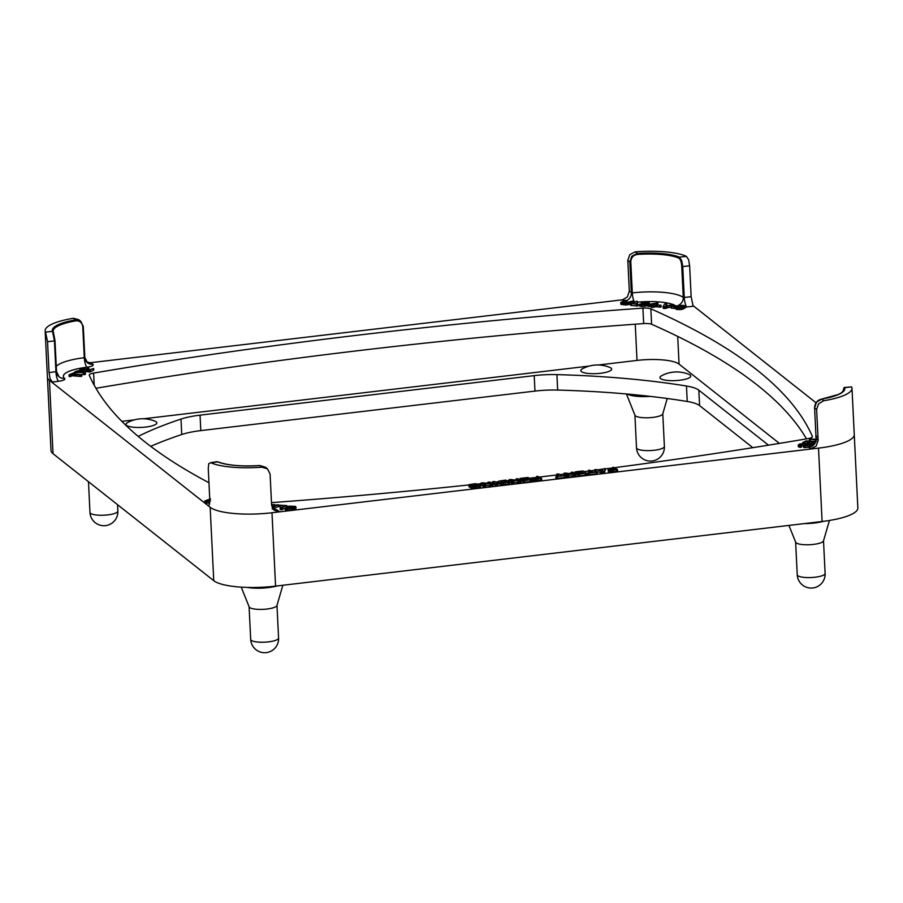 <?xml version="1.0" encoding="UTF-8"?>
<svg xmlns="http://www.w3.org/2000/svg" width="903" height="903" viewBox="0 0 903 903"><rect width="100%" height="100%" fill="white"/><g stroke="black" fill="none" stroke-linecap="round" stroke-linejoin="round"><path stroke-width="1.35" d="M615.078 467.607A1589.314 389.87 -2.8 0 0 808.061 438.61A7.98 1.953 -2.8 0 0 812.44 436.634A7.98 1.953 -2.8 0 0 812.395 436.454A1589.314 389.87 -2.8 0 0 756.59 369.688A1589.314 389.87 -2.8 0 0 650.86 308.837A7.98 1.953 -2.8 0 0 642.913 308.126A1589.314 389.87 -2.8 0 0 360.929 334.81A1589.314 389.87 -2.8 0 0 93.619 373.086A7.98 1.953 -2.8 0 0 89.239 375.061A7.98 1.953 -2.8 0 0 89.284 375.242A1589.314 389.87 -2.8 0 0 145.09 442.007A1589.314 389.87 -2.8 0 0 208.954 482.71M95.932 388.279A1589.314 389.87 177.2 0 1 361.685 350.262A1589.314 389.87 177.2 0 1 643.67 323.579A7.98 1.953 177.2 0 1 651.616 324.279A1589.314 389.87 177.2 0 1 757.346 385.141A1589.314 389.87 177.2 0 1 806.503 438.869M823.581 521.313A21.932 5.384 177.2 0 1 804.313 523.605M788.94 525.422L795.69 542.263A13.963 3.42 -2.8 0 0 796.186 542.872A13.963 3.42 -2.8 0 0 813.501 544.396A13.963 3.42 -2.8 0 0 823.48 540.897L829.428 520.478M277.007 585.957A21.932 5.384 177.2 0 1 247.14 587.413M241.236 587.142L249.16 606.895A13.963 3.42 -2.8 0 0 249.657 607.505A13.963 3.42 -2.8 0 0 264.523 609.265A13.963 3.42 -2.8 0 0 276.939 605.529L282.842 585.268M650.194 396.372A21.932 5.384 177.2 0 1 627.337 394.058M626.434 393.979L634.967 415.278A13.963 3.42 -2.8 0 0 635.464 415.888A13.963 3.42 -2.8 0 0 650.329 417.649A13.963 3.42 -2.8 0 0 662.746 413.913L667.238 398.505M660.556 378.571A15.441 3.793 177.2 0 1 661.549 375.761A31.91 31.91 0 0 1 688.989 374.418A15.441 3.793 177.2 0 1 690.152 375.061A15.441 3.793 177.2 0 1 679.711 380.253A15.441 3.793 177.2 0 1 660.556 378.571M581.419 371.584A15.441 3.793 177.2 0 1 582.412 368.785A31.91 31.91 0 0 1 609.852 367.442A15.441 3.793 177.2 0 1 611.026 368.085A15.441 3.793 177.2 0 1 600.574 373.278A15.441 3.793 177.2 0 1 581.419 371.584M126.612 425.381A15.441 3.793 177.2 0 1 127.605 422.57A31.91 31.91 0 0 1 155.045 421.227A15.441 3.793 177.2 0 1 156.208 421.87A15.441 3.793 177.2 0 1 145.767 427.063A15.441 3.793 177.2 0 1 126.612 425.381M218.357 462.099A0.801 0.689 113.4 0 0 218.097 461.884C227.206 465.384 241.112 466.603 259.816 465.53L265.335 467.167L259.838 465.553L261.893 467.178L267.57 468.928L270.099 474.143L271.6 505.037L274.094 510.218L279.445 511.708A49.857 12.224 177.2 0 1 272.254 512.723A49.857 12.224 177.2 0 1 210.162 507.305A49.857 12.224 177.2 0 1 210.083 507.249A49.857 12.224 177.2 0 1 208.525 505.454L209.44 504.517L209.778 499.585L208.266 468.691L208.717 463.747L210.76 462.675L218.097 461.884A0.801 0.689 113.4 0 0 217.736 461.839A42.678 10.464 -2.8 0 0 259.838 465.553L259.804 465.553M83.821 367.645A33.896 8.319 177.2 0 1 87.049 367.205A8.77 2.156 -2.8 0 0 92.828 364.27L90.989 362.814L86.598 361.934M47.419 377.183L51.008 450.484A49.857 12.224 -2.8 0 0 53.029 453.701L213.751 580.685A49.857 12.224 -2.8 0 0 275.573 586.126L271.984 512.757L818.513 448.125A49.857 12.224 -2.8 0 0 854.261 434.591A49.857 12.224 177.2 0 1 818.513 448.125A49.857 12.224 177.2 0 1 818.242 448.159A49.857 12.224 177.2 0 1 810.691 448.881L816.154 446.116L818.141 440.404L816.628 409.51L818.581 403.765L823.717 400.74L821.662 399.115L816.549 402.162L814.608 407.908L816.628 409.51M216.889 461.681L210.76 462.675A49.857 12.224 177.2 0 0 261.893 467.178M54.981 340.724L56.517 371.573L49.055 372.6L47.543 341.706L54.44 340.894L52.521 331.311L45.534 332.135A49.857 12.224 177.2 0 1 45.15 330.769A49.857 12.224 177.2 0 1 73.436 318.285L78.595 319.617L80.818 321.378L83.336 326.604L80.627 321.231M53.232 331.649A41.877 10.272 177.2 0 1 53.153 331.153A41.877 10.272 177.2 0 1 75.886 320.836L75.491 319.899L80.818 321.378M685.422 307.122A8.77 2.156 -2.8 0 0 686.878 306.986L693.154 306.241L691.145 296.669L689.632 265.775L688.65 259.793L686.393 256.35L679.406 257.174L681.731 260.617L682.747 266.588L689.632 265.775M631.829 256.215L637.304 253.461L637.428 254.432A41.877 10.272 177.2 0 1 678.729 258.066A0.801 0.689 -66.6 0 1 679.406 257.174A42.678 10.464 -2.8 0 0 637.304 253.461L635.249 251.835L629.797 254.612L627.811 260.324L629.831 261.926L631.829 256.215M45.534 332.135L47.543 341.706M844.361 387.477L844.621 387.714A0.801 0.768 157.8 0 0 843.865 388.538A41.877 10.272 177.2 0 1 844.068 389.407L841.878 392.523L838.435 394.453L821.662 399.115A42.678 10.464 -2.8 0 0 844.621 387.714L851.608 386.879L844.079 387.556L842.883 391.688L843.865 388.538M265.335 467.167L267.57 468.928M49.055 372.6L50.037 378.571L52.295 382.025A49.857 12.224 177.2 0 1 49.518 380.389L210.162 507.305L213.751 580.685M673.751 304.808A33.896 8.319 177.2 0 1 676.042 306.061A7.98 7.405 126.3 0 0 683.266 297.403A41.877 10.272 -2.8 0 0 632.314 292.911L629.323 291.217L627.359 296.952L622.235 299.988L623.454 300.947M624.989 302.968L626.49 302.223L626.648 300.518M626.648 300.406L623.104 302.437L624.481 302.934L633.116 300.97L628.917 303.092L623.736 303.397L620.869 302.381L625.147 300.27L626.648 300.406L626.716 301.873M683.402 305.338L685.354 306.151L681.596 307.946L677.792 308.149L675.873 307.268L679.237 305.62L683.402 305.338M633.116 300.97L632.958 302.494M803.659 445.8L803.681 447.527L807.835 447.335L810.194 446.116L810.126 444.694L804.088 446.105L807.948 444.468L801.785 444.095L800.239 444.897L801.412 445.597L800.035 445.755L798.252 444.863L799.877 443.949L805.318 443.384L809.923 444.186M815.432 442.165L811.436 443.35L811.515 444.897L813.648 444.637M805.623 444.028L805.69 445.551L800.69 445.992M801.503 445.405L801.492 447.132L800.114 447.301L798.5 446.838L798.252 444.863M811.413 443.362L809.856 444.141M807.654 444.389L807.587 442.842L806.086 443.418M816.03 402.772L692.804 305.406M685.219 305.79L685.433 307.697L681.675 309.492L676.302 309.368L675.873 307.268M630.554 303.995L625.655 305.022L620.948 303.916M623.465 299.683L89.634 362.814M485.633 485.08L485.724 486.886L483.647 486.875L481.085 484.843L481.863 484.369L481.085 484.843L481.006 483.297L482.891 482.789L490.047 483.918L488.151 482.157L490.239 482.168L492.88 484.369L483.692 483.556L485.633 485.08L484.99 485.498L481.006 483.297L481.784 482.823M492.756 484.155L492.959 485.904L491.988 486.232L485.746 485.419M509.1 482.236L509.157 484.064L501.537 484.787L498.117 483.5L498.727 481.152L505.793 480.08L509.1 482.236L501.458 483.24L498.4 482.394L498.14 481.536M523.48 481.265L522.205 481.186L522.205 479.47L527.566 478.771L526.641 478.048L520.151 478.398L528.131 477.473L531.212 479.617L523.447 480.847L528.865 479.798L528.063 479.166L522.205 479.47M522.115 480.136L520.151 480.125L520.151 478.398M531.212 479.617L531.054 481.525L524.383 482.349L523.074 482.27L523.074 480.554M557.602 476.366L556.88 474.03L559.104 474.041L561.474 475.915L564.86 475.576L564.104 473.477L564.883 472.991L573.145 474.098L571.227 472.585L571.904 472.167L573.337 472.337L575.662 474.718L566.791 473.725L568.732 475.26L567.231 475.689L564.104 473.477L564.883 472.991M564.86 475.576L565.323 477.439L556.462 478.488L556 476.626L559.239 476.174L556.88 474.03M578.496 474.764L577.22 474.685L577.22 472.969L582.582 472.269L581.645 471.535L575.888 471.738L583.146 470.971L586.228 473.116L578.462 474.335L583.88 473.296L583.078 472.664L577.22 472.969M577.13 473.623L575.166 473.623L575.166 471.897M586.228 473.116L586.07 475.012L579.399 475.847L578.089 475.768L578.089 474.041M598.407 469.786L605.292 468.612L604.525 472.551L603.283 473.07L595.021 471.253L595.066 469.515L598.407 469.786A1589.314 389.87 -2.8 0 0 602.933 469.199M617.381 469.425L611.455 470.44L608.351 469.978L608.645 469.255L613.543 468.443L612.629 467.709L613.34 467.257L617.381 469.425L617.426 471.264L610.168 471.987L608.43 471.524L608.712 470.802M589.388 472.608L588.654 470.553L589.354 470.102L593.26 472.156L597.109 471.942L588.169 473.183L591.014 472.416L588.654 470.271M597.109 471.942L597.097 473.68L589.185 474.685L587.763 474.606L587.785 472.867M568.732 475.26L568.811 477.055L568.168 477.224L565.391 475.971M575.843 474.323L576.058 476.084L575.087 476.4L568.834 475.588M541.54 478.398L535.626 479.414L532.51 478.94L532.804 478.229L537.714 477.405L536.788 476.682L537.511 476.231L541.54 478.398L541.586 480.227L534.339 480.949L532.589 480.486L532.883 479.764M513.717 481.762L513.807 483.568L511.73 483.556L509.168 481.525L509.947 481.039L509.168 481.525L509.089 479.978L510.974 479.47L518.13 480.599L516.223 478.838L518.322 478.838L520.963 481.039L511.775 480.227L513.717 481.762L513.073 482.179L509.089 479.978L509.868 479.504M520.839 480.836L521.042 482.586L520.072 482.913L513.83 482.089M497.621 483.647L497.677 485.464L495.442 485.453L492.88 483.432L492.812 481.604L495.047 481.615L497.621 483.647L495.375 483.918L492.812 481.604M471.355 487.214L468.826 486.593L469.255 484.584L475.362 483.681L480.261 484.527L479.967 485.69L474.098 486.717L470.948 486.198L477.134 485.893L478.003 484.821L473.409 484.279L470.79 484.798L474.493 485.227L470.463 485.746L468.634 484.877M480.261 484.527L480.644 486.672L480.34 486.074L480.046 487.225L478.556 487.71L471.456 488.117L470.948 486.198M478.082 486.356L474.651 485.724M816.73 437.808L815.951 437.639L815.872 436.104L816.651 436.262M809.528 440.822L809.449 439.287L810.262 438.881L816.086 439.309M281.792 507.147L279.704 506.888L279.693 505.149L286.94 505.612L280.754 508.265L284.422 505.838L279.693 505.149M287.019 507.159L286.307 507.689M285.032 508.321L280.833 509.811L280.393 507.836M295.924 506.786L294.22 507.351L292.459 506.436L289.592 506.651L293.261 507.994L292.888 508.434L287.526 508.863L285.246 508.389L285.89 507.723L291.003 508.163L287.289 507.215L288.813 506.131L295.394 506.391L295.992 508.333L294.288 508.897L293.735 507.204M293.768 506.955L293.802 508.592M293.825 508.333L292.527 507.983M293.261 507.994L292.967 509.981L289.829 510.5L285.314 509.935L285.021 508.118M271.589 504.732L274.783 504.574L272.638 506.809L276.453 504.912L278.564 504.822L278.417 506.628L272.153 508.987M209.677 503.219L205.06 502.813L204.857 501.097M209.801 501.65L204.981 501.267L204.913 502.452M675.5 306.535L675.5 308.262L674.022 308.397L671.211 308.081L671.2 306.343L675.5 306.535L671.2 306.343M661.03 305.259L661.03 306.986L659.551 307.122L656.741 306.806L656.729 305.067L661.03 305.259L656.729 305.067M648.252 305.361L643.196 306.535L639.459 305.936L639.572 304.085L642.936 304.593L645.871 303.837L641.931 303.758L641.762 302.776L647.124 302.144L649.201 302.731L646.627 304.424L641.299 304.932L639.572 304.085M637.902 304.119L637.315 305.993L630.655 305.395L630.813 303.555L636.773 301.196L633.105 303.622L637.834 304.311L630.813 303.555M637.349 301.342L637.428 302.889L635.802 303.859M651.311 306.614L647.959 306.23L648.004 304.435L657.294 303.013L657.689 303.431L654.765 304.887L655.804 305.225L652.542 305.846L648.004 304.435M656.628 305.541L655.984 305.857M655.838 305.022L655.883 306.772L652.621 307.392L651.368 307.28L651.481 305.507M673.74 304.604L673.706 306.286L673.74 304.616L665.432 306.885L663.129 306.478L664.585 304.051L666.233 303.792L666.685 304.266L665.274 306.309L673.164 304.401L673.48 306.365M671.11 306.997L664.021 308.487L663.186 308.216L663.129 306.478M666.888 305.53L666.809 303.984L666.685 305.925M85.277 372.691L75.412 372.397L74.599 372.228L76.315 371.201L80.062 370.377L83.381 370.896L81.575 372.273L85.277 372.691L85.266 374.474L81.609 374.485M81.654 374.497L81.631 376.28L80.898 376.449L72.296 375.783L69.125 376.483L69.249 374.711L74.317 372.691L73.357 373.673L81.552 374.734L69.249 374.711M88.844 369.779L88.776 368.322M93.664 368.48L88.415 370.478L79.995 369.688L83.087 367.837L84.882 367.758L82.128 369.259L84.656 369.474L88.325 368.119L86.237 369.62L89.171 369.88L93.664 368.48L93.562 370.253L90.469 371.788L83.46 371.573M84.882 367.848L84.769 369.519M271.487 502.644A1589.314 389.87 -2.8 0 0 468.634 484.967M478.646 483.895A1589.314 389.87 -2.8 0 0 480.915 483.658M485.43 483.161A1589.314 389.87 -2.8 0 0 488.071 482.879M490.769 482.586A1589.314 389.87 -2.8 0 0 492.733 482.371M495.6 482.055A1589.314 389.87 -2.8 0 0 498.027 481.784M507.226 480.757A1589.314 389.87 -2.8 0 0 509.01 480.554M514.236 479.967A1589.314 389.87 -2.8 0 0 516.166 479.741M519.044 479.414A1589.314 389.87 -2.8 0 0 520.072 479.301M529.44 478.218A1589.314 389.87 -2.8 0 0 536.732 477.36M539.78 477.01A1589.314 389.87 -2.8 0 0 556.812 474.967M559.815 474.606A1589.314 389.87 -2.8 0 0 564.025 474.086M569.217 473.454A1589.314 389.87 -2.8 0 0 571.181 473.206M573.992 472.856A1589.314 389.87 -2.8 0 0 575.076 472.732M584.275 471.569A1589.314 389.87 -2.8 0 0 588.575 471.027M591.386 470.677A1589.314 389.87 -2.8 0 0 594.942 470.226M605.303 468.883A1589.314 389.87 -2.8 0 0 612.55 467.946M851.608 386.879A49.857 12.224 177.2 0 1 851.992 388.245A49.857 12.224 177.2 0 1 823.717 400.74M678.729 258.066C680.535 259.342 681.539 262.152 681.754 266.509L682.747 266.588L684.26 297.482L683.266 297.403L681.754 266.509M634.312 301.816A7.98 1.953 -96.5 0 1 632.314 292.911L630.802 262.017C630.983 257.694 633.195 255.165 637.428 254.432M73.436 318.285L75.491 319.899A42.678 10.464 -2.8 0 0 52.521 331.311A0.801 0.768 -22.2 0 1 53.3 331.785L53.3 331.785A0.801 0.768 -22.2 0 1 53.356 332.022L55.004 340.679L54.44 340.894L55.941 371.788A7.98 2.088 -96.7 0 0 56.866 377.77A7.98 2.088 -96.7 0 0 58.571 381.28A8.77 2.156 -2.8 0 0 64.553 378.38A33.896 8.319 177.2 0 1 83.505 367.69M75.886 320.836C79.814 320.61 82.105 322.608 82.771 326.818L83.336 326.604L84.284 357.712A41.877 10.272 -2.8 0 0 56.257 366.313M629.323 291.217L627.811 260.324M635.249 251.835A49.857 12.224 177.2 0 1 686.393 256.35M488.196 483.624L488.151 482.157M490.013 486.107L489.934 484.561M501.537 484.787L501.458 483.24M504.517 480.656L500.849 481.231L500.691 482.123L506.73 482.405L504.517 480.656L504.596 482.202L501.413 482.631M500.894 482.281L500.849 481.231L500.691 482.123M528.097 479.888L528.063 479.166M526.675 478.883L526.641 478.048M565.334 475.7L556 476.626M583.112 473.386L583.078 472.664M581.69 472.371L581.645 471.535M605.224 468.488L604.446 471.016L603.204 471.524L595.066 469.515M600.709 472.811L600.642 471.264M595.709 471.49L595.641 469.944M599.513 470.102L602.527 470.971L602.82 469.718L599.513 470.102M612.663 468.544L612.64 467.438M608.43 471.524L608.645 469.255M615.045 469.628L614.051 468.838L610.597 469.436L615.045 469.628M614.085 469.741L614.051 468.838M571.294 473.793L571.238 472.325M573.112 476.276L573.033 474.73M536.833 477.518L536.811 476.412M532.589 480.486L532.804 478.229M539.204 478.59L538.211 477.8L534.768 478.398L539.204 478.59M538.256 478.703L538.211 477.8M516.279 480.294L516.223 478.838M518.096 482.778L518.017 481.243M474.572 485.046L474.538 486.22M811.616 443.136L814.145 441.883L811.65 441.657L808.05 443.001L810.104 441.522L807.214 441.274L802.801 442.639L806.018 440.912L816.244 441.454M811.718 443.08L811.65 441.657M807.643 443.554L807.779 442.684M807.293 442.82L807.214 441.274M802.835 443.441L802.97 442.425M816.041 439.953L809.551 439.061M800.656 445.145L800.611 444.445L800.239 444.897M286.94 505.612L286.793 507.452M289.502 508.524L289.468 507.734M287.346 508.254L286.951 505.748M278.564 504.822L272.074 507.452M271.69 505.827L272.232 505.251L271.634 505.443M204.846 500.905L210.512 498.874M210.422 499.314L206.764 501.131L209.812 501.052M210.501 500.86L209.011 501.267M641.198 304.051L641.288 303.137M649.201 302.731L649.133 304.198M647.214 303.002L644.889 302.561L643.275 303.363L647.237 302.968M620.993 304.356L620.869 302.381M657.294 303.013L657.756 304.909M653.986 306.851L653.919 305.304M653.027 304.729L655.228 303.645L650.058 304.469L653.027 304.729M672.859 306.23L672.803 304.988M666.798 308.115L666.719 306.569M681.675 309.492L681.596 307.946M681.257 307.336L683.436 305.914L680.885 305.857L677.972 307.189L680.975 307.438L679.056 308.137M74.622 372.747L74.859 371.923M83.381 370.896L82.647 372.363M76.845 371.855L79.995 372.138L81.281 371.404L79.08 371.009L76.845 371.855M79.125 372.059L79.08 371.009M72.296 375.783L72.217 374.237M74.802 372.826L74.633 373.786M88.866 369.812L88.799 368.277L88.663 369.835M80.028 370.377L79.882 371.11M84.882 367.758L84.769 369.429M49.518 380.389A49.857 12.224 177.2 0 1 47.419 377.115L45.15 330.769M275.573 586.126L822.102 521.494A49.857 12.224 -2.8 0 0 857.85 507.96L854.261 434.659M779.391 443.396L679.067 364.123A33.896 8.319 -2.8 0 0 637.021 360.421L598.463 364.981M752.831 447.674L699.588 405.605A39.879 9.786 -2.8 0 0 687.228 401.485A358.942 88.054 -2.8 0 0 557.67 390.062A39.879 9.786 -2.8 0 0 534.96 391.089L200.805 430.607A39.879 9.786 -2.8 0 0 181.751 434.524A358.942 88.054 -2.8 0 0 150.699 446.342M138.193 436.386A358.942 88.054 177.2 0 1 180.995 419.071A39.879 9.786 177.2 0 1 200.06 415.154L534.204 375.637A39.879 9.786 177.2 0 1 556.914 374.621A358.942 88.054 177.2 0 1 686.472 386.032A39.879 9.786 177.2 0 1 698.832 390.152L768.464 445.168M589.196 366.076L143.656 418.766M134.389 419.861L121.837 421.351M642.913 308.126L643.67 323.579M278.575 638.071A13.963 3.42 177.2 0 1 266.712 642.044A13.963 3.42 177.2 0 1 251.26 640.329A13.963 3.42 177.2 0 1 250.695 639.437A13.963 13.963 0 0 0 271.024 651.165A13.963 13.963 0 0 0 278.575 638.071L276.984 605.394M107.852 514.879A13.963 3.42 177.2 0 1 89.973 512.452A13.963 13.963 0 0 0 105.549 525.625A13.963 13.963 0 0 0 117.853 511.087A13.963 3.42 177.2 0 1 107.852 514.879M637.078 448.712A13.963 3.42 177.2 0 1 636.513 447.82A13.963 13.963 0 0 0 656.842 459.548A13.963 13.963 0 0 0 664.394 446.454A13.963 3.42 177.2 0 1 652.519 450.428A13.963 3.42 177.2 0 1 637.078 448.712M825.116 573.439A13.963 3.42 177.2 0 1 815.104 577.22A13.963 3.42 177.2 0 1 797.236 574.805A13.963 13.963 0 0 0 812.813 587.977A13.963 13.963 0 0 0 825.116 573.439L823.513 540.75M626.682 300.665A7.98 7.45 -51.7 0 0 631.344 292.82L629.831 261.926L630.802 262.017M808.591 447.143A8.77 2.156 -2.8 0 0 808.851 447.425A7.98 7.45 128.3 0 0 816.109 438.802L816.109 438.7M818.141 440.404L816.109 438.802L814.574 407.851C814.845 403.122 817.181 400.198 821.561 399.103M814.596 407.806L816.086 438.745C814.269 444.253 813.129 446.409 812.644 445.224L813.795 444.919M92.828 364.27A7.98 7.45 -51.7 0 1 87.512 362.803L84.837 357.498L83.302 326.66M87.512 362.803A7.98 7.45 -51.7 0 1 84.814 357.554M686.878 306.986A7.98 2.088 83.3 0 1 685.185 303.464A7.98 2.088 83.3 0 1 684.26 297.482L691.145 296.669M273.372 509.495A7.98 7.45 128.3 0 0 277.605 510.251A8.77 2.156 -2.8 0 0 273.078 509.134M279.445 511.708L277.605 510.251M637.416 302.155A33.896 8.319 177.2 0 1 672.679 304.39M676.042 306.061A8.77 2.156 -2.8 0 0 676.934 306.501M626.377 302.279A8.77 2.156 -2.8 0 0 627.946 302.505M633.184 302.381L633.127 301.094M623.736 302.844L623.691 302.031M811.808 444.998A8.77 2.156 -2.8 0 0 810.205 445.484M808.851 447.425L810.691 448.881M811.955 445.01L811.887 443.463M812.655 444.976L812.587 443.452M813.276 444.807L813.197 443.271M52.295 382.025L58.571 381.28M87.049 367.205A7.98 2.235 83 0 1 84.284 357.712L82.771 326.818M56.494 371.618A7.98 7.484 130.4 0 0 64.553 378.38M485.069 487.044L484.99 485.498M484.211 487.067L484.132 485.521M483.647 486.875L483.568 485.329M492.643 486.096L492.564 484.55M491.988 486.232L491.909 484.685M491.446 486.265L491.367 484.719M490.984 486.254L490.916 484.708M490.532 486.186L490.453 484.651M503.253 484.787L503.174 483.24M505.274 484.606L505.195 483.06M498.479 483.94L498.4 482.394M508.197 484.256L508.129 482.721M502.892 482.405L502.824 480.859M502.023 482.518L501.955 480.972M501.402 482.518L501.334 481.085M523.435 480.452L523.401 479.719M522.645 481.299L522.566 479.753M521.482 480.204L521.403 478.658M520.602 480.249L520.534 478.703M531.054 481.525L530.987 479.978M530.321 481.649L530.242 480.103M524.383 482.349L524.316 480.802M523.514 482.383L523.447 480.847M565.413 477.247L565.334 475.847M564.544 477.597L564.477 476.05M557.411 478.443L557.332 476.897M556.462 478.488L556.395 476.942M578.451 473.951L578.417 473.217M577.66 474.797L577.581 473.251M576.486 473.703L576.419 472.156M575.617 473.736L575.55 472.19M586.07 475.012L586.002 473.465M585.336 475.136L585.257 473.601M579.399 475.847L579.331 474.301M578.53 475.881L578.462 474.335M605.315 470.339L605.236 468.792M604.592 472.348L604.525 470.802M604.525 472.551L604.446 471.016M604.378 472.766L604.299 471.219M604.005 472.935L603.926 471.389M603.283 473.07L603.204 471.524M602.448 473.116L602.369 471.58M601.804 473.07L601.725 471.524M601.308 472.969L601.229 471.422M616.433 471.456L616.365 469.921M613.555 471.806L613.487 470.26M611.534 471.987L611.455 470.44M610.168 471.987L610.101 470.44M609.107 471.817L609.028 470.282M612.573 469.899L612.539 469.018M611.286 469.91L611.252 469.21M597.188 473.488L597.12 472.088M596.33 473.838L596.251 472.292M589.185 474.685L589.117 473.138M588.248 474.73L588.169 473.183M568.168 477.224L568.089 475.678M567.31 477.236L567.231 475.689M566.745 477.044L566.666 475.497M575.742 476.265L575.662 474.718M575.087 476.4L575.008 474.854M574.534 476.445L574.466 474.899M574.082 476.423L574.003 474.876M573.619 476.366L573.552 474.82M540.604 480.43L540.525 478.883M537.725 480.768L537.646 479.222M535.693 480.96L535.626 479.414M534.339 480.949L534.26 479.403M533.267 480.791L533.188 479.245M536.743 478.861L536.698 477.98M535.456 478.883L535.423 478.184M513.152 483.726L513.073 482.179M512.294 483.748L512.215 482.202M511.73 483.556L511.651 482.01M520.726 482.778L520.647 481.231M520.072 482.913L519.993 481.367M519.53 482.947L519.451 481.401M519.067 482.936L518.988 481.389M518.604 482.868L518.536 481.322M496.977 485.645L496.91 484.098M496.063 485.656L495.984 484.11M495.442 485.453L495.375 483.918M480.046 487.225L479.967 485.69M478.556 487.71L478.488 486.164M476.242 488.094L476.163 486.548M474.177 488.252L474.098 486.717M472.551 488.252L472.472 486.706M471.456 488.117L471.389 486.57M476.299 485.769L476.22 484.222M473.443 484.967L473.409 484.279M472.043 485.125L472.009 484.493M474.639 486.22L474.583 485.171M473.872 486.209L473.827 485.362M470.542 487.293L470.463 485.746M469.899 487.259L469.831 485.724M469.447 487.089L469.379 485.543M809.381 443.915L809.325 442.82M808.772 443.745L808.727 442.989M808.083 443.621L808.05 443.001M804.641 443.373L804.607 442.572M804.009 443.384L803.975 442.741M803.275 443.407L803.252 442.763M810.318 440.89L810.239 439.445M799.189 447.143L799.121 445.597M809.517 446.725L809.449 445.247M807.835 447.335L807.756 445.789M805.815 447.628L805.736 446.082M804.167 447.651L804.088 446.105M803.546 445.484L803.467 443.949M801.853 445.642L801.785 444.095M801.582 446.951L801.514 445.54M800.893 447.29L800.814 445.743M800.114 447.301L800.035 445.755M280.336 507.012L280.257 505.477M282.526 509.563L282.447 508.017M281.736 509.789L281.657 508.254M280.833 509.811L280.754 508.265M295.992 508.333L295.924 506.888M295.1 508.874L295.021 507.339M294.288 508.897L294.22 507.351M293.486 508.129L293.419 506.583M292.516 507.621L292.459 506.436M290.777 507.26L290.743 506.414M293.34 509.54L293.272 508.141M291.692 510.342L291.624 508.795M289.829 510.5L289.75 508.953M287.606 510.409L287.526 508.863M286.116 510.206L286.037 508.66M290.337 508.457L290.303 507.892M288.204 508.457L288.147 507.486M287.052 507.757L287.007 506.967M278.632 506.369L278.564 504.924M274.038 508.795L273.97 507.26M273.214 509.01L273.135 507.463M274.839 505.714L274.783 504.585M274.58 505.849L274.535 504.912M209.022 503.287L208.943 501.741M206.877 503.264L206.798 501.718M205.715 503.084L205.636 501.537M209.304 501.154L209.225 499.619M207.961 501.357L207.904 500.183M671.843 308.205L671.764 306.659M675.579 308.081L675.5 306.67M674.925 308.408L674.846 306.862M674.022 308.397L673.954 306.851M657.373 306.93L657.294 305.383M661.109 306.806L661.03 305.395M660.454 307.133L660.375 305.586M659.551 307.122L659.483 305.575M643.038 304.593L643.004 303.927M641.977 304.571L641.931 303.758M646.706 305.97L646.627 304.424M644.99 306.365L644.911 304.819M643.196 306.535L643.117 304.988M641.378 306.478L641.299 304.932M640.001 306.252L639.922 304.706M646.954 303.205L646.92 302.618M646.356 303.431L646.311 302.505M644.945 303.634L644.889 302.561M630.305 304.119L630.226 302.573M628.996 304.638L628.917 303.092M627.359 304.932L627.28 303.397M625.655 305.022L625.587 303.476M623.815 304.932L623.736 303.397M621.941 304.695L621.862 303.148M637.97 305.666L637.902 304.266M637.315 305.993L637.236 304.458M636.423 305.993L636.344 304.446M631.457 305.553L631.389 304.006M637.428 302.889L637.36 301.467M648.783 306.388L648.715 304.853M655.905 306.569L655.838 305.214M655.307 306.907L655.228 305.361M654.415 306.885L654.336 305.349M653.287 307.201L653.219 305.654M652.621 307.392L652.542 305.846M651.853 307.404L651.774 305.869M673.48 306.275L673.401 304.819M673.175 306.252L673.107 304.909M666.143 308.284L666.064 306.738M665.511 308.42L665.432 306.885M664.811 308.499L664.743 306.952M664.021 308.487L663.953 306.941M663.412 308.374L663.333 306.828M666.877 305.485L666.809 304.04M682.995 309.131L682.916 307.584M679.767 309.729L679.688 308.183M677.871 309.695L677.792 308.149M684.192 308.623L684.124 307.076M682.702 306.659L682.657 305.722M680.964 307.404L680.885 305.857M679.045 307.799L678.977 306.591M85.356 374.237L85.288 372.871M84.532 374.643L84.464 373.097M83.437 374.643L83.358 373.097M75.48 373.865L75.412 372.397M80.446 371.912L80.401 370.998M81.722 376.043L81.654 374.666M80.898 376.449L80.83 374.903M79.791 376.449L79.712 374.903M71.044 376.404L70.976 374.858M70.378 376.596L70.299 375.05M69.61 376.619L69.542 375.072M74.847 373.808L74.802 372.916M93.743 370.027L93.664 368.582M90.469 371.788L90.39 370.241M89.623 372.025L89.555 370.478M88.483 372.025L88.415 370.478M80.683 370.377L80.66 369.79M79.848 370.377L79.814 369.587M650.86 308.837L651.616 324.279M93.619 373.086L94.217 385.254M818.513 448.125L822.102 521.494M677.713 336.413L679.067 364.123M635.249 324.188L637.021 360.421M181.751 434.524L180.995 419.071M200.805 430.607L200.06 415.154M534.96 391.089L534.204 375.637M557.67 390.062L556.914 374.621M687.228 401.485L686.472 386.032M699.588 405.605L698.832 390.152M49.439 380.321L53.029 453.701M88.471 481.705L89.973 512.452M634.911 415.132L636.513 447.82M59 376.72L56.517 371.573L55.004 340.679L53.153 331.153M633.15 301.026L633.229 302.573M626.75 301.941L626.671 300.451M485.735 485.216L485.803 486.762M480.893 483.139L480.972 484.685M488.038 482.281L488.117 483.827M492.891 484.335L492.959 485.882M498.027 481.852L498.095 483.387M509.202 482.383L509.281 483.929M522.092 479.583L522.171 481.13M520.026 478.511L520.105 480.057M531.314 479.764L531.393 481.31M522.961 480.667L523.029 482.202M556.767 474.165L556.846 475.712M565.38 475.768L565.459 477.315M555.864 476.75L555.943 478.297M577.107 473.082L577.186 474.617M575.042 472.009L575.121 473.556M586.329 473.262L586.408 474.809M577.965 474.154L578.044 475.7M605.292 468.601L605.371 470.136M594.908 469.65L594.987 471.197M612.527 467.573L612.606 469.12M617.483 469.571L617.562 471.118M608.159 469.695L608.238 471.231M588.553 470.407L588.621 471.953M597.165 472.021L597.233 473.556M587.65 472.991L587.718 474.538M568.834 475.396L568.901 476.942M563.991 473.319L564.07 474.865M571.136 472.461L571.215 473.996M575.979 474.504L576.058 476.05M536.698 476.547L536.766 478.093M541.642 478.545L541.721 480.091M532.318 478.658L532.398 480.204M513.818 481.897L513.886 483.444M508.976 479.82L509.055 481.367M516.121 478.962L516.2 480.509M520.963 481.006L521.042 482.552M497.711 483.782L497.79 485.329M492.699 481.739L492.778 483.286M480.577 485.013L480.656 486.559M470.802 486.333L470.881 487.88M474.617 485.114L474.696 486.649M802.778 442.594L802.846 444.141M811.413 443.317L811.492 444.852M815.815 436.014L815.883 437.56M809.393 439.208L809.472 440.743M798.229 445.01L798.297 446.545M810.228 445.98L810.16 444.524M803.546 445.913L803.625 447.459M801.559 445.461L801.638 447.008M279.569 505.262L279.648 506.809M286.973 505.68L287.052 507.215M280.144 508.062L280.212 509.608M295.936 506.843L296.003 508.389M293.712 507.136L293.78 508.682M293.283 508.062L293.351 509.608M287.007 506.933L287.086 508.479M278.587 504.867L278.666 506.414M204.834 501.007L204.902 502.553M671.076 306.467L671.155 308.013M675.546 306.602L675.625 308.137M656.605 305.191L656.684 306.738M661.075 305.327L661.154 306.862M641.243 303.295L641.322 304.83M649.246 302.877L649.325 304.413M639.369 304.322L639.437 305.869M620.779 302.595L620.858 304.142M637.958 304.198L638.026 305.745M630.542 303.792L630.621 305.327M637.383 301.399L637.462 302.945M647.823 304.593L647.902 306.14M657.937 303.216L658.016 304.762M655.95 305.101L656.029 306.648M651.266 305.688L651.345 307.234M663.095 306.614L663.174 308.16M675.839 307.426L675.907 308.973M685.366 306.049L685.445 307.596M85.345 372.781L85.424 374.327M74.565 372.171L74.644 373.707M83.437 371.043L83.516 372.589M81.71 374.587L81.789 376.122M69.034 374.903L69.113 376.438M74.825 372.871L74.893 374.406M93.686 368.526L93.765 370.072M84.905 367.803L84.972 369.35M795.633 542.116L797.236 574.805M662.791 413.766L664.394 446.454M117.548 504.675L117.853 511.087M854.261 434.591L851.992 388.245M249.093 606.748L250.695 639.437"/></g></svg>
